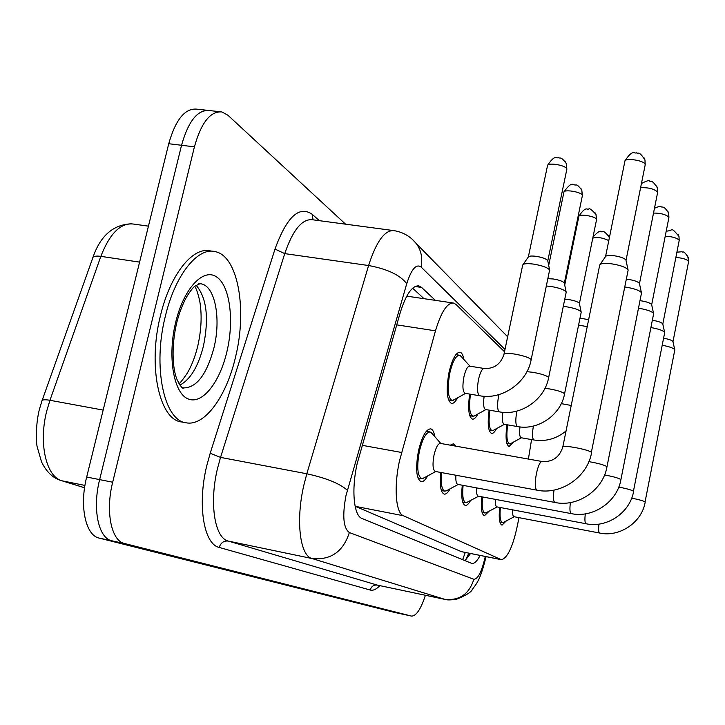 <?xml version="1.0" encoding="UTF-8"?>
<svg xmlns="http://www.w3.org/2000/svg" width="725" height="725" viewBox="0 0 725 725"><rect width="100%" height="100%" fill="white"/><g stroke="black" fill="none" stroke-linecap="round" stroke-linejoin="round"><path stroke-width="1.09" d="M457.52 397.871C455.4 401.858 453.379 403.716 451.458 403.453C446.754 400.345 445.938 389.978 449.029 372.342C452.21 359.111 455.871 352.395 460.003 352.214C461.825 352.685 463.094 355.069 463.819 359.382M450.288 445.168L453.352 443.809L455.726 446.138M427.641 475.926C425.348 480.022 423.173 481.953 421.134 481.708C416.232 478.79 415.353 468.486 418.497 450.796C421.995 436.486 426.037 429.173 430.632 428.847C432.644 429.318 434.003 431.882 434.728 436.532M504.509 351.734L456.034 304.464L453.515 303.032C447.171 302.66 441.163 311.922 435.48 330.827L399.529 460.719C393.702 486.602 395.723 513.037 403.336 515.72L501.446 559.727C508.198 557.706 513.907 544.339 518.574 519.635L518.901 517.641M403.336 515.72L355.449 506.376L461.39 551.643L501.446 559.727M528.398 459.07L531.561 439.567M477.911 413.975C475.972 417.645 474.15 419.367 472.446 419.132C468.658 417.047 467.725 408.701 469.655 394.092M496.516 428.62C494.749 432.018 493.1 433.623 491.568 433.414C488.179 431.547 487.363 423.79 489.139 410.132M513.581 442.014L509.068 446.482C506.014 444.806 505.307 437.556 506.947 424.75M450.107 488.795C448.023 492.574 446.074 494.35 444.262 494.133C440.673 492.601 439.531 485.378 440.836 472.473M470.552 500.477C468.658 503.966 466.9 505.615 465.278 505.416C462.061 504.038 461.064 497.305 462.278 485.233M489.239 511.107L484.454 515.72C481.554 514.46 480.675 508.171 481.826 496.824M506.385 520.84L502.026 525.154C499.398 524.012 498.628 518.094 499.706 507.409M402.991 614.247L111.867 540.814C98.419 538.249 92.166 508.814 99.642 479.615L181.54 145.281C188.373 121.102 197.644 109.52 209.344 110.544C197.644 109.52 188.373 121.102 181.54 145.281L99.642 479.615C92.166 508.814 98.419 538.249 111.867 540.814L402.991 614.247M394.445 612.398L99.207 538.104C85.586 535.503 79.188 506.123 86.683 477.023L168.735 143.731C175.595 119.634 184.948 108.097 196.81 109.14L207.123 110.291M435.344 300.349L421.606 287.435L418.833 285.895C412.117 285.433 405.882 294.513 400.1 313.118L357.171 463.592C351.244 489.448 353.755 515.819 361.974 518.457L471.93 563.47C474.422 563.724 477.159 561.059 480.122 555.459M425.412 595.27C420.908 609 416.313 615.942 411.628 616.114L124.591 543.533C111.315 541.013 105.225 511.524 112.683 482.225L194.418 146.831C201.224 122.579 210.404 110.952 221.959 111.949L227.922 115.239L345.58 224.179M470.525 553.537L464.988 560.706M412.625 288.197L423.998 298.682M537.062 490.182L435.326 471.458C432.798 469.9 432.363 464.435 434.021 455.083C435.852 447.497 437.963 443.609 440.365 443.401L542.001 461.49C552.477 462.206 559.41 457.393 562.79 447.062C561.023 444.398 588.936 449.527 591.355 452.327L628.04 270.679M424.043 477.875L421.714 478.6C417.392 476.008 416.621 466.927 419.385 451.331C422.476 438.716 426.037 432.254 430.097 431.955L432.037 433.459M562.845 446.763L599.729 264.987C600.617 263.392 604.532 263.003 611.483 263.809C620.219 265.214 625.72 267.163 627.968 269.664L628.14 270.153M600.119 264.426L605.511 256.623C606.173 255.445 609.009 255.146 614.021 255.717C620.31 256.722 624.261 258.136 625.893 259.967L626.028 260.438M504.02 354.09L522.689 265.069C523.414 263.637 526.939 263.302 533.256 264.063C542.073 265.522 547.529 267.489 549.632 269.963L531.153 359.709C527.193 382.673 502.017 400.209 479.642 395.75L465.106 393.331C462.677 391.672 462.278 386.18 463.909 376.855C465.577 369.841 467.489 366.27 469.637 366.143L484.191 368.481C494.033 368.943 500.612 364.285 503.929 354.507C504.074 353.22 507.573 353.066 514.415 354.027C523.16 355.585 528.688 357.371 530.999 359.401L531.072 360.108M454.212 399.72L451.983 400.445C447.833 397.69 447.117 388.546 449.835 373.003C452.645 361.322 455.871 355.404 459.523 355.241L461.173 356.464M523.069 264.525L528.271 257.085C528.824 256.025 531.371 255.771 535.92 256.306C541.874 257.266 545.762 258.626 547.583 260.375L547.792 260.973M549.731 270.28L549.623 270.806M555.015 502.47L457.837 484.4C456.233 483.829 455.581 480.775 455.88 475.237M446.79 490.571L444.815 491.169C441.715 489.882 440.691 483.702 441.724 472.637M624.769 286.991L625.748 287.118C634.076 288.478 639.278 290.29 641.353 292.565L641.417 293.435M626.346 279.143L628.113 279.352C634.112 280.321 637.855 281.635 639.359 283.303L639.477 283.711M571.291 513.617L478.273 496.163C476.869 495.664 476.289 492.909 476.533 487.88M467.489 502.09L465.803 502.588C463.03 501.437 462.133 495.701 463.094 485.378M638.48 308.216L638.689 308.243C646.637 309.566 651.576 311.261 653.506 313.336L653.56 314.088M639.985 300.657L640.9 300.775C646.627 301.727 650.189 302.959 651.585 304.473L651.684 304.826M586.117 523.758L496.924 506.884C495.673 506.458 495.157 503.957 495.374 499.371M486.412 512.593L484.962 513.01C482.469 511.968 481.672 506.621 482.569 496.969M650.905 327.564C658.309 328.86 662.868 330.428 664.571 332.267L664.626 332.92M652.337 320.278L652.554 320.305C658.037 321.22 661.418 322.38 662.722 323.776L662.804 324.075M599.675 533.038L514.007 516.707C512.892 516.336 512.43 514.052 512.62 509.856M503.766 522.199L502.507 522.562C500.25 521.619 499.552 516.608 500.395 507.545M662.206 345.254C669.048 346.523 673.217 347.964 674.703 349.595L674.748 350.166M663.583 338.231C668.668 339.128 671.776 340.197 672.918 341.439L672.99 341.702M526.903 371.671L532.812 372.306C541.158 373.81 546.387 375.478 548.508 377.326L548.635 377.58C544.892 399.502 520.84 416.186 499.434 411.873L485.523 409.525C483.557 408.402 483.095 403.988 484.128 396.258M546.46 286.013L550.61 286.411C559.02 287.825 564.186 289.656 566.125 291.903L566.116 292.628M474.848 415.661L472.945 416.259C469.61 414.419 468.785 407.078 470.48 394.228M547.982 278.699L553.103 278.962C558.794 279.895 562.473 281.155 564.159 282.759L564.349 283.276M544.919 388.355L549.532 388.935C557.525 390.385 562.491 391.953 564.449 393.639L564.558 393.856C560.996 414.818 537.977 430.741 517.469 426.554L504.12 424.27C502.398 423.327 501.981 419.34 502.851 412.308M563.28 306.412L566.415 306.766C574.445 308.134 579.347 309.838 581.151 311.895L581.142 312.511M493.68 430.17L492.048 430.668C489.076 429.037 488.351 422.231 489.882 410.259M564.748 299.262L568.753 299.588C574.2 300.494 577.698 301.682 579.266 303.141L579.42 303.594M566.053 430.985C556.428 438.815 545.726 441.806 533.953 439.984L521.13 437.755C519.617 436.948 519.227 433.333 519.979 426.907M578.586 325.081L587.241 326.676M510.944 443.428L509.539 443.854C506.857 442.395 506.222 436.069 507.636 424.868M580 318.139L588.664 319.68M235.616 356.691C226.689 395.959 204.921 426.554 186.18 422.802C164.113 420.79 152.413 366.959 165.336 316.299C174.988 275.273 197.544 247.18 214.836 251.557C237.945 255.417 247.388 309.158 235.616 356.691M186.18 422.802L181.549 421.95C159.364 419.92 147.556 366.116 160.488 315.52C170.148 274.539 192.787 246.5 210.168 250.886L212.951 251.285M362.147 445.313L401.577 452.463M465.269 552.486L462.632 559.736M396.729 324.863L435.48 330.827M461.39 551.643L500.83 559.546M148.444 226.155L133.164 224.016C120.54 222.756 109.774 233.532 100.847 256.351L49.953 400.282L46.853 410.586C38.307 443.002 46.101 476.842 62.024 480.793L60.075 480.222C52.39 477.585 46.219 471.495 41.543 461.925L37.084 446.491C35.842 440.039 35.933 423.699 39.204 410.069M39.286 409.743L41.823 401.333C41.76 399.711 44.47 399.357 49.953 400.282L103.168 410.087M139.59 262.115L100.847 256.351C95.455 255.662 92.691 256.369 92.573 258.462L42.15 400.408M84.943 485.433L62.024 480.793L84.58 487.753M394.237 612.353L411.365 616.06M99.207 538.104L124.591 543.533M86.683 477.023L112.683 482.225M168.735 143.731L194.418 146.831M504.999 349.432L421.044 267.008C416.177 263.583 411.41 269.138 406.743 283.656L345.925 495.846C342.218 515.964 343.369 528.199 349.368 532.549L473.842 579.275C477.956 579.157 481.735 571.717 485.179 556.963L485.279 556.492M486.04 556.646L485.895 557.38C479.914 581.214 476.506 583.543 472.347 589.398C471.404 592.071 466.066 595.388 456.324 599.33C450.515 600.082 446.772 600.11 445.096 599.43L312.076 558.54C299.933 555.867 295.573 520.459 303.884 485.061L306.82 473.778L220.536 457.393L217.518 468.432C209.054 503.096 214.682 538.095 228.257 541.067L377.335 585.102L444.67 599.339M379.827 585.637C376.357 589.334 373.148 590.803 370.194 590.032L219.231 547.438C220.772 542.753 223.78 540.632 228.257 541.067L312.076 558.54C330.745 560.38 343.17 551.716 349.368 532.549M219.231 547.438C203.752 544.276 197.173 504.836 206.77 465.695L210.205 453.243L275.002 249.074C286.674 217.002 299.026 205.374 312.067 214.192L319.344 220.672M347.347 490.263C339.78 483.539 326.268 478.038 306.82 473.778L368.59 265.522L284.735 253.623L220.536 457.393L210.205 453.243M406.743 283.656C400.109 275.056 387.395 269.011 368.59 265.522C376.347 241.407 384.83 229.789 394.047 230.65C403.109 232.145 410.549 236.477 416.358 243.645L412.289 239.313M392.85 230.487L312.375 219.738C302.062 218.723 292.846 230.015 284.735 253.623L275.002 249.074M473.842 579.275C469.175 594.174 459.414 600.853 444.543 599.303L377.335 585.102C373.737 584.731 371.354 586.38 370.194 590.032M313.091 219.838L312.067 214.192M507.672 336.708L503.984 333.056M421.044 267.008C422.802 258.245 421.234 250.46 416.358 243.645L507.654 336.799M415.072 286.484L421.606 287.435M605.574 256.469L624.832 161.485C624.044 157.524 643.8 160.198 645.114 164.24L645.132 165.164M644.117 157.923L644.978 159.971L645.114 164.24M591.582 452.618C587.531 477.023 560.733 495.338 536.926 490.163L536.781 490.127C534.896 488.36 534.769 482.841 536.409 473.588C538.168 465.812 540.034 461.78 542.001 461.49M528.353 256.904L547.466 165.853C546.65 162.237 564.929 164.865 566.669 168.635L566.76 169.668M565.283 161.757L566.225 163.46L566.669 168.635M479.642 395.75L479.325 395.642C477.24 393.476 476.987 388.011 478.554 379.238C480.222 372.197 482.098 368.608 484.191 368.481M640.601 187.73C648.349 187.385 653.995 188.799 657.539 191.989L657.557 192.778M656.578 185.935L657.403 187.902L657.539 191.989M588.845 461.635C598.053 463.23 604.025 464.879 606.771 466.565L606.807 467.154M641.507 292.991L606.961 466.827C603.146 490.046 577.626 507.437 554.915 502.461L554.797 502.434C553.338 501.356 553.075 497.241 554 490.082M653.524 213.05C660.865 213.105 665.967 214.482 668.822 217.183L668.84 217.863M667.897 211.374L668.695 213.277L668.822 217.183M604.55 474.957C613.006 476.506 618.407 478.011 620.736 479.47L620.772 479.968M653.633 313.708L620.899 479.687C617.292 501.845 592.923 518.393 571.218 513.608L571.119 513.581C569.85 512.693 569.596 509.022 570.385 502.561M665.215 236.223C672.12 236.522 676.751 237.836 679.126 240.165L679.135 240.754M678.219 234.583L678.99 236.413L679.126 240.165M618.751 487.082C626.545 488.568 631.439 489.937 633.442 491.206L664.689 332.594M633.587 491.405C630.161 512.584 606.852 528.371 586.063 523.758L585.981 523.74C584.857 522.988 584.631 519.689 585.302 513.844M675.854 257.475C682.325 257.946 686.548 259.188 688.551 261.218L688.569 261.734M687.672 255.843L688.551 261.218M631.665 498.147C638.852 499.561 643.32 500.821 645.06 501.936L674.803 349.885M645.187 502.108C641.924 522.399 619.594 537.488 599.638 533.038L599.575 533.02C598.578 532.386 598.37 529.413 598.95 524.093M548.698 265.377L563.869 192.37C563.117 189.071 580.662 191.645 582.238 195.079L582.311 195.958M580.888 188.473L581.794 190.113L582.238 195.079M499.434 411.873L499.172 411.782C497.278 409.797 497.078 404.623 498.573 396.267L498.963 394.59M566.207 292.184L548.571 377.924M564.712 285.061L578.831 216.548C578.124 213.522 594.998 216.032 596.421 219.177L596.494 219.947M595.116 212.842L595.995 214.419L596.421 219.177M517.469 426.554L517.242 426.481C515.52 424.651 515.366 419.748 516.789 411.764L516.934 411.084M581.223 312.131L564.494 394.146M592.778 238.135C597.445 236.876 602.792 237.691 608.792 240.6M608.13 235.136L609.362 237.818M561.268 403.635L571.237 405.465M533.953 439.984L533.763 439.921C532.195 438.253 532.077 433.632 533.41 426.046M198.732 283.629L201.024 283.819C215.098 285.958 221.243 318.665 213.929 347.928C206.725 374.49 196.62 387.821 183.606 387.911L182.183 387.549M226.907 351.688C219.639 382.999 201.677 405.456 187.621 398.705C173.456 392.479 167.366 356.165 175.686 322.244C183.806 288.215 203.489 267.543 216.675 276.986C229.997 285.94 234.365 320.477 226.907 351.688M196.067 285.206C206.679 297.603 209.135 317.931 203.426 346.188C198.161 366.678 190.331 379.637 179.918 385.084M468.839 553.202L465.368 560.434M406.761 296.144L452.962 302.95M93.008 257.239C100.449 235.697 113.272 224.551 131.488 223.798M84.58 487.78L61.725 480.729M219.766 111.704L209.344 110.544M418.189 285.804L418.833 285.895M624.941 160.986C632.798 148.507 634.602 154.153 636.314 152.794C638.39 154.307 638.453 149.975 644.978 159.971L645.223 164.693L626.019 260.338M435.752 471.531L422.911 478.482M421.714 478.6L417.908 477.884M440.791 443.473L431.185 432.472M430.097 431.955L426.3 431.284M625.947 260.076L628.04 269.809M547.574 165.363C555.586 153.202 556.936 159.092 558.576 157.688C560.561 158.893 560.561 155.857 566.225 163.46L566.859 169.188L547.792 260.837M465.522 393.403L453.062 400.363M451.983 400.445L448.476 399.856M469.999 366.207L460.502 355.73M547.719 260.601L549.632 269.963M459.523 355.241L455.88 354.661M641.435 183.552C646.392 180.887 649.12 180.072 649.627 181.114C651.349 182.546 651.367 178.577 657.403 187.902L657.638 192.379L639.468 283.62M458.2 484.472L445.857 491.07M444.815 491.169L441.371 490.517M639.405 283.393L641.426 292.692M654.467 208.292C657.484 206.797 659.75 206.29 661.272 206.788C662.17 207.776 663.71 204.876 668.695 213.277L668.912 217.518L651.675 304.754M478.591 496.217L466.71 502.507M465.803 502.588L462.668 501.999M651.621 304.554L653.56 313.445M666.221 231.121C673.815 230.949 670.136 225.892 678.99 236.413L679.198 240.464L662.804 324.021M497.196 506.938L485.759 512.938M484.962 513.01L482.089 512.466M662.759 323.848L664.626 332.367M676.896 252.182L682.107 251.738C683.584 253.315 682.551 248.892 688.415 257.611L688.614 261.471L672.99 341.656M514.243 516.753L503.213 522.489M502.507 522.562L499.869 522.054M672.945 341.502L674.748 349.686M563.959 191.953C572.705 179.465 573.248 186.334 574.889 184.657C576.756 186.089 575.804 182.383 581.794 190.113L582.393 195.551L564.34 283.158M485.877 409.58L473.887 416.186M472.945 416.259L469.755 415.715M564.277 282.949L566.125 291.903M578.903 216.186C586.48 204.858 587.449 210.522 588.754 209.108C589.153 207.803 591.564 209.579 595.995 214.419L596.566 219.593L579.42 303.494M504.428 424.315L492.882 430.605M492.048 430.668L489.13 430.17M579.366 303.313L581.151 311.895M592.996 237.057C601.949 227.188 600.662 233.205 602.575 231.647C603.263 230.713 605.402 232.39 608.991 236.667L609.372 237.764M521.402 437.8L510.264 443.8M509.539 443.854L506.847 443.383M182.392 387.694L183.407 388.183C182.365 388.718 180.28 385.927 177.154 379.791C173.257 371.282 170.602 349.477 176.646 323.024C179.211 313.046 182.501 304.4 186.515 297.078C190.222 291.078 193.067 287.399 195.034 286.04L200.97 283.257L201.024 283.819L199.003 283.52M178.948 383.552C179.592 383.715 182.301 380.371 187.068 373.511C191.545 366.007 195.088 356.945 197.698 346.323M197.78 345.97C201.468 329.522 202.094 314.405 199.665 300.63C197.708 292.519 196.04 287.771 194.653 286.375"/></g></svg>
